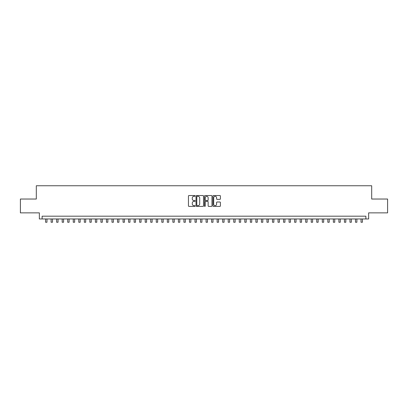 <?xml version="1.0" encoding="UTF-8"?>
<svg xmlns="http://www.w3.org/2000/svg" width="408" height="408" viewBox="0 0 408 408"><rect width="100%" height="100%" fill="white"/><g stroke="black" fill="none" stroke-linecap="round" stroke-linejoin="round"><path stroke-width="0.61" d="M195.146 195.916A0.383 0.383 0 0 0 194.764 195.539L188.996 195.539A0.546 0.546 0 0 0 188.45 196.08L188.45 205.861A0.546 0.546 0 0 0 188.996 206.402L194.764 206.402A0.383 0.383 0 0 0 195.146 206.02A0.383 0.383 0 0 0 194.764 205.642L194.019 205.642A1.739 1.739 0 0 1 192.28 203.903L192.28 203.087A1.739 1.739 0 0 1 194.019 201.348L194.764 201.348A0.383 0.383 0 0 0 195.146 200.971A0.383 0.383 0 0 0 194.764 200.588L194.019 200.588A1.739 1.739 0 0 1 192.28 198.849L192.28 198.038A1.739 1.739 0 0 1 194.019 196.299L194.764 196.299A0.383 0.383 0 0 0 195.146 195.916M219.876 199.369A0.546 0.546 0 0 0 220.417 198.824L220.417 196.08A0.546 0.546 0 0 0 219.876 195.539L213.466 195.539A0.546 0.546 0 0 0 212.925 196.08L212.925 205.861A0.546 0.546 0 0 0 213.466 206.402L219.876 206.402A0.546 0.546 0 0 0 220.417 205.861L220.417 202.546A0.546 0.546 0 0 0 219.876 202.001L217.132 202.001A0.546 0.546 0 0 0 216.587 202.546L216.587 204.189A1.454 1.454 0 0 1 215.138 205.642A1.454 1.454 0 0 1 213.685 204.189L213.685 197.752A1.454 1.454 0 0 1 215.138 196.299A1.454 1.454 0 0 1 216.587 197.752L216.587 198.824A0.546 0.546 0 0 0 217.132 199.369L219.876 199.369M365.879 218.958L368.643 218.958L368.643 212.869L387.6 212.869L387.6 199.033L371.688 199.033L371.688 185.752L36.312 185.752L36.312 199.033L20.4 199.033L20.4 212.869L39.357 212.869L39.357 218.958L365.879 218.958L365.879 216.189L42.121 216.189L42.121 218.958M203.526 196.08A0.546 0.546 0 0 0 202.98 195.539L196.569 195.539A0.546 0.546 0 0 0 196.029 196.08L196.029 205.861A0.546 0.546 0 0 0 196.569 206.402L202.98 206.402A0.546 0.546 0 0 0 203.526 205.861L203.526 196.08M205.02 195.539L211.431 195.539A0.546 0.546 0 0 1 211.971 196.08L211.971 205.861A0.546 0.546 0 0 1 211.431 206.402L208.687 206.402A0.546 0.546 0 0 1 208.141 205.861L208.141 201.894A0.546 0.546 0 0 0 207.601 201.348L205.78 201.348A0.546 0.546 0 0 0 205.234 201.894L205.234 206.02A0.383 0.383 0 0 1 204.857 206.402A0.383 0.383 0 0 1 204.474 206.02L204.474 196.08A0.546 0.546 0 0 1 205.02 195.539M197.171 196.299A0.383 0.383 0 0 0 196.789 196.676L196.789 205.26A0.383 0.383 0 0 0 197.171 205.642L197.957 205.642A1.739 1.739 0 0 0 199.696 203.903L199.696 198.038A1.739 1.739 0 0 0 197.957 196.299L197.171 196.299M208.141 197.778A1.454 1.454 0 0 0 206.688 196.325A1.454 1.454 0 0 0 205.234 197.778L205.234 200.048A0.546 0.546 0 0 0 205.78 200.588L207.601 200.588A0.546 0.546 0 0 0 208.141 200.048L208.141 197.778M45.579 218.958L45.579 222.248L46.966 222.248L46.966 218.958M51.117 218.958L51.117 222.248L52.499 222.248L52.499 218.958M56.651 218.958L56.651 222.248L58.033 222.248L58.033 218.958M62.184 218.958L62.184 222.248L63.566 222.248L63.566 218.958M67.718 218.958L67.718 222.248L69.1 222.248L69.1 218.958M73.251 218.958L73.251 222.248L74.638 222.248L74.638 218.958M78.785 218.958L78.785 222.248L80.172 222.248L80.172 218.958M84.323 218.958L84.323 222.248L85.706 222.248L85.706 218.958M89.857 218.958L89.857 222.248L91.239 222.248L91.239 218.958M95.39 218.958L95.39 222.248L96.773 222.248L96.773 218.958M100.924 218.958L100.924 222.248L102.306 222.248L102.306 218.958M106.457 218.958L106.457 222.248L107.84 222.248L107.84 218.958M111.991 218.958L111.991 222.248L113.378 222.248L113.378 218.958M117.524 218.958L117.524 222.248L118.912 222.248L118.912 218.958M123.063 218.958L123.063 222.248L124.445 222.248L124.445 218.958M128.596 218.958L128.596 222.248L129.979 222.248L129.979 218.958M134.13 218.958L134.13 222.248L135.512 222.248L135.512 218.958M139.664 218.958L139.664 222.248L141.046 222.248L141.046 218.958M145.197 218.958L145.197 222.248L146.584 222.248L146.584 218.958M150.731 218.958L150.731 222.248L152.118 222.248L152.118 218.958M156.269 218.958L156.269 222.248L157.651 222.248L157.651 218.958M161.803 218.958L161.803 222.248L163.185 222.248L163.185 218.958M167.336 218.958L167.336 222.248L168.718 222.248L168.718 218.958M172.87 218.958L172.87 222.248L174.252 222.248L174.252 218.958M178.403 218.958L178.403 222.248L179.785 222.248L179.785 218.958M183.937 218.958L183.937 222.248L185.324 222.248L185.324 218.958M189.47 218.958L189.47 222.248L190.857 222.248L190.857 218.958M195.009 218.958L195.009 222.248L196.391 222.248L196.391 218.958M200.542 218.958L200.542 222.248L201.924 222.248L201.924 218.958M206.076 218.958L206.076 222.248L207.458 222.248L207.458 218.958M211.609 218.958L211.609 222.248L212.991 222.248L212.991 218.958M217.143 218.958L217.143 222.248L218.53 222.248L218.53 218.958M222.676 218.958L222.676 222.248L224.063 222.248L224.063 218.958M228.215 218.958L228.215 222.248L229.597 222.248L229.597 218.958M233.748 218.958L233.748 222.248L235.13 222.248L235.13 218.958M239.282 218.958L239.282 222.248L240.664 222.248L240.664 218.958M244.815 218.958L244.815 222.248L246.197 222.248L246.197 218.958M250.349 218.958L250.349 222.248L251.731 222.248L251.731 218.958M255.882 218.958L255.882 222.248L257.269 222.248L257.269 218.958M261.416 218.958L261.416 222.248L262.803 222.248L262.803 218.958M266.954 218.958L266.954 222.248L268.337 222.248L268.337 218.958M272.488 218.958L272.488 222.248L273.87 222.248L273.87 218.958M278.021 218.958L278.021 222.248L279.404 222.248L279.404 218.958M283.555 218.958L283.555 222.248L284.937 222.248L284.937 218.958M289.088 218.958L289.088 222.248L290.476 222.248L290.476 218.958M294.622 218.958L294.622 222.248L296.009 222.248L296.009 218.958M300.16 218.958L300.16 222.248L301.543 222.248L301.543 218.958M305.694 218.958L305.694 222.248L307.076 222.248L307.076 218.958M311.228 218.958L311.228 222.248L312.61 222.248L312.61 218.958M316.761 218.958L316.761 222.248L318.143 222.248L318.143 218.958M322.295 218.958L322.295 222.248L323.677 222.248L323.677 218.958M327.828 218.958L327.828 222.248L329.215 222.248L329.215 218.958M333.361 218.958L333.361 222.248L334.749 222.248L334.749 218.958M338.9 218.958L338.9 222.248L340.282 222.248L340.282 218.958M344.434 218.958L344.434 222.248L345.816 222.248L345.816 218.958M349.967 218.958L349.967 222.248L351.349 222.248L351.349 218.958M355.501 218.958L355.501 222.248L356.883 222.248L356.883 218.958M361.034 218.958L361.034 222.248L362.421 222.248L362.421 218.958"/></g></svg>

